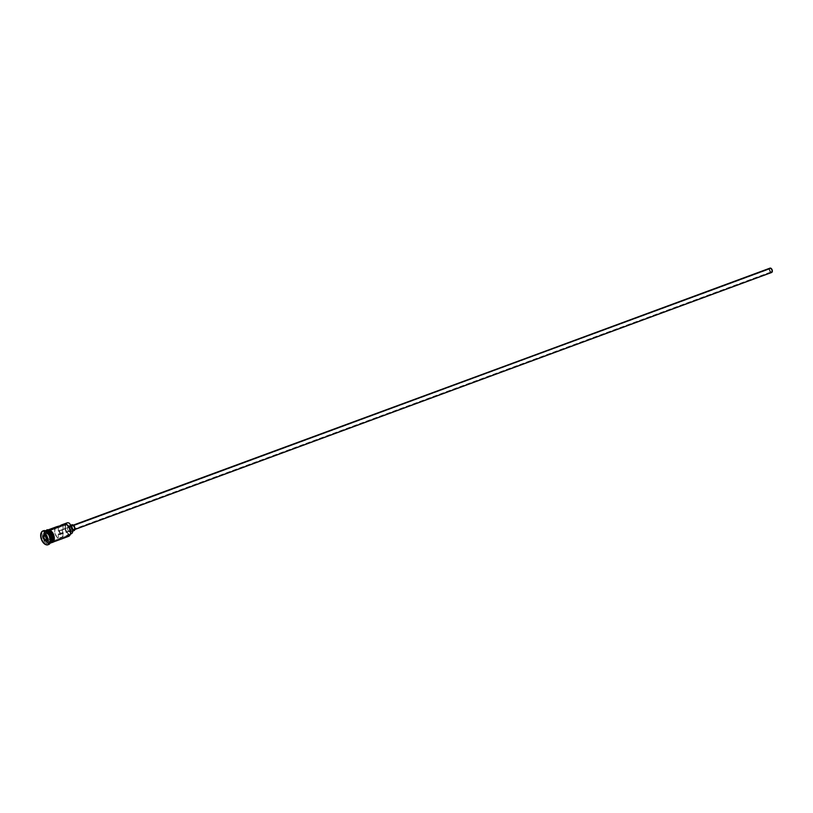 <?xml version="1.0" encoding="UTF-8"?>
<svg xmlns="http://www.w3.org/2000/svg" width="813" height="813" viewBox="0 0 813 813"><rect width="100%" height="100%" fill="white"/><g stroke="black" fill="none" stroke-linecap="round" stroke-linejoin="round"><path stroke-width="0.61" stroke-dasharray="4.07 3.05" d="M70.65 532.21L69.43 535.543L66.575 535.808L70.782 533.917A4.654 2.764 -110.2 0 0 70.375 534.009A4.654 2.764 -110.2 0 0 69.501 534.73A6.28 3.73 69.8 0 1 69.369 534.669L66.473 531.519L65.325 526.905L66.585 523.531L69.522 523.369A6.28 3.73 69.8 0 1 69.654 523.44A6.28 3.73 -110.2 0 0 69.522 523.369L69.522 523.369A6.28 3.73 -110.2 0 0 65.325 526.905A6.28 3.73 -110.2 0 0 69.369 534.669L69.135 535.025A6.585 3.923 69.8 0 1 65.304 524.649M56.646 526.722A6.585 3.923 -110.2 0 0 54.684 532.007A6.585 3.923 -110.2 0 0 58.231 538.45L58.292 534.111L59.39 534.761L60.172 533.877L58.953 531.153A1.941 1.148 69.8 0 1 60.152 533.033A1.941 1.148 69.8 0 1 59.593 534.72A1.941 1.148 69.8 0 1 58.902 534.639L770.795 272.05A1.941 1.148 -110.2 0 0 771.496 272.121A1.941 1.148 -110.2 0 0 772.055 270.434A1.941 1.148 -110.2 0 0 770.846 268.564L58.953 531.153L58.333 531.062L58.394 526.722L58.333 531.062L63.018 529.334L62.327 530.523L62.967 532.393L58.292 534.111L58.231 538.45L62.906 536.722A6.585 3.923 69.8 0 1 59.989 526.133M72.987 525.635L72.133 525.554A2.327 1.382 69.8 0 1 72.987 525.635A2.327 1.382 69.8 0 1 74.43 527.881A2.327 1.382 69.8 0 1 73.759 529.903L74.461 528.084L72.987 525.635M72.926 529.812A2.327 1.382 69.8 0 1 71.483 527.566A2.327 1.382 69.8 0 1 72.154 525.544L71.666 528.237L73.78 529.903A2.327 1.382 69.8 0 1 72.926 529.812L770.795 272.396L72.926 529.812M770.267 268.077L770.002 268.138A2.327 1.382 -110.2 0 0 769.352 270.15A2.327 1.382 -110.2 0 0 770.795 272.396A2.327 1.382 -110.2 0 0 771.628 272.487M69.491 526.235L68.038 526.306L67.408 527.972L67.977 530.249L69.41 531.804A3.1 1.839 69.8 0 1 67.489 528.806A3.1 1.839 69.8 0 1 68.373 526.113A3.1 1.839 69.8 0 1 69.491 526.235A3.1 1.839 69.8 0 1 71.412 529.233A3.1 1.839 69.8 0 1 70.518 531.926L71.453 529.497L69.491 526.235M71.879 524.812A3.1 1.839 -110.2 0 0 70.995 527.515A3.1 1.839 -110.2 0 0 72.916 530.513L69.41 531.804L70.548 531.915A3.1 1.839 69.8 0 1 69.41 531.804L72.916 530.513A3.1 1.839 -110.2 0 0 74.024 530.635L73.312 530.665M47.195 530.787A6.433 3.821 -110.2 0 0 45.833 530.879L47.947 531.163C52.459 535.574 53.201 539.507 50.162 542.982A6.433 3.821 69.8 0 0 52.083 540.086A6.433 3.821 69.8 0 1 50.65 542.738A6.433 3.821 69.8 0 1 47.855 542.738A6.433 3.821 69.8 0 1 43.861 536.509A6.433 3.821 69.8 0 1 45.711 530.919A6.433 3.821 69.8 0 1 48.018 531.163L48.018 531.163A6.433 3.821 69.8 0 1 49.054 531.875M48.14 531.123A6.433 3.821 -110.2 0 0 45.345 531.123A6.433 3.821 -110.2 0 0 44.075 536.905A6.433 3.821 -110.2 0 0 47.977 542.698L47.977 542.698A6.433 3.821 -110.2 0 0 50.284 542.942L48.048 542.698C43.536 538.287 42.794 534.354 45.833 530.879A6.433 3.821 -110.2 0 0 43.983 536.468A6.433 3.821 -110.2 0 0 47.977 542.698A6.433 3.821 -110.2 0 0 50.772 542.698M46.158 531.021L46.737 531.499A6.585 3.923 -110.2 0 0 42.327 535.208A6.585 3.923 -110.2 0 0 46.575 543.348L45.975 544.263A7.358 4.38 69.8 0 1 41.453 537.393A7.358 4.38 69.8 0 1 43.231 530.859A7.358 4.38 -110.2 0 0 41.453 537.393A7.358 4.38 -110.2 0 0 45.975 544.263L45.396 544.476L45.975 544.263A7.358 4.38 -110.2 0 0 48.313 544.639A7.358 4.38 69.8 0 1 45.975 544.263L46.575 543.348A6.585 3.923 69.8 0 1 42.479 536.976A6.585 3.923 69.8 0 1 44.369 531.245A6.585 3.923 69.8 0 1 46.737 531.499L46.737 531.499A6.585 3.923 69.8 0 1 47.621 532.078A6.585 3.923 -110.2 0 0 46.737 531.499L46.158 531.021M66.93 522.922A6.585 3.923 -110.2 0 0 65.04 528.653A6.585 3.923 -110.2 0 0 69.135 535.025L49.847 542.149A6.585 3.923 69.8 0 1 45.802 536.021A6.585 3.923 69.8 0 1 47.357 530.167A6.585 3.923 69.8 0 1 47.642 530.035A6.585 3.923 69.8 0 1 50.01 530.289L52.398 532.525L54.186 537.241L53.892 540.533L51.504 542.545L48.191 540.848L45.67 535.198L46.371 531.082L47.591 530.056L50.01 530.289A6.585 3.923 69.8 0 1 54.095 536.671A6.585 3.923 69.8 0 1 52.205 542.403A6.585 3.923 69.8 0 1 51.91 542.484A6.585 3.923 69.8 0 1 49.847 542.149L66.209 536.113A6.585 3.923 -110.2 0 0 68.566 536.367M47.063 530.259A6.585 3.923 -110.2 0 0 45.172 535.98A6.585 3.923 -110.2 0 0 49.258 542.362L48.089 542.789A6.585 3.923 69.8 0 1 44.034 536.57A6.585 3.923 69.8 0 1 45.721 530.757M45.63 530.787A6.585 3.923 -110.2 0 0 45.538 530.818A6.585 3.923 -110.2 0 0 43.648 536.55A6.585 3.923 -110.2 0 0 47.743 542.921L46.575 543.348L47.743 542.921A6.585 3.923 -110.2 0 0 50.101 543.175A6.585 3.923 -110.2 0 0 50.182 543.145M48.333 529.822L50.01 530.228A6.667 3.963 -110.2 0 0 45.548 533.978A6.667 3.963 -110.2 0 0 49.847 542.21L52.286 542.454M51.707 542.667L49.258 542.434A6.667 3.963 69.8 0 1 45.325 536.865A6.667 3.963 69.8 0 1 46.107 530.787M55.254 527.962L54.654 531.773L56.788 537.037L58.231 538.45L62.906 536.722L62.967 532.393L62.906 536.722L60.823 534.395L59.522 531.163L59.359 527.942L60.386 525.615M67.57 525.107A6.28 3.73 -110.2 0 0 66.727 524.517A4.654 2.764 69.8 0 0 67.977 526.621L68.719 526.346L67.977 526.621A5.112 3.039 69.8 0 1 69.877 531.478A5.112 3.039 69.8 0 1 68.292 534.893A5.112 3.039 69.8 0 1 67.855 534.995L70.782 533.917L69.135 535.025L66.575 535.808A4.654 2.764 69.8 0 1 67.459 535.086A4.654 2.764 69.8 0 1 67.855 534.995L69.318 534.039L69.888 531.814L69.105 528.379L66.727 524.517L68.262 525.787M50.863 540.858A6.585 3.923 69.8 0 1 48.932 543.602A6.585 3.923 69.8 0 1 46.575 543.348A6.585 3.923 -110.2 0 0 50.863 540.858M51.371 542.129A6.433 3.821 -110.2 0 1 50.284 542.942L50.162 542.982A6.433 3.821 69.8 0 1 47.855 542.738A6.433 3.821 69.8 0 1 43.953 536.956A6.433 3.821 69.8 0 1 45.223 531.163A6.433 3.821 69.8 0 1 48.018 531.163M50.274 543.104A6.585 3.923 69.8 0 1 48.089 542.789L49.258 542.362A6.585 3.923 -110.2 0 0 50.813 542.759M51.006 542.749A6.585 3.923 -110.2 0 0 51.626 542.617M49.258 542.434L46.839 540.178L45.03 535.401L45.335 532.068L46.981 530.198M47.764 530.106L45.376 532.119L45.315 536.651L48.414 541.814L51.676 542.596M47.561 529.985L45.65 532.85L45.853 536.438L47.428 539.954L49.847 542.21M53.932 540.584L54.197 539.588M54.237 537.251L54.004 536.001M51.676 531.539L50.863 530.777M46.93 530.462L47.591 530.056M48.089 542.789A6.585 3.923 69.8 0 1 43.851 534.649A6.585 3.923 69.8 0 1 48.252 530.94M47.906 531.072A6.585 3.923 -110.2 0 0 43.495 534.781A6.585 3.923 -110.2 0 0 47.743 542.921M63.079 524.995L63.018 529.334L63.079 524.995M72.916 530.513L71.056 527.83L71.28 525.31M771.649 272.477L771.09 272.507M770.795 272.396L769.535 270.82L769.576 268.493M770.846 268.564L769.779 268.798L769.576 270.007L771.283 272.162L772.076 270.607L770.846 268.564A1.941 1.148 -110.2 0 0 770.155 268.493A1.941 1.148 -110.2 0 0 769.596 270.17A1.941 1.148 -110.2 0 0 770.795 272.05L58.902 534.639A1.941 1.148 69.8 0 1 58.292 534.111L62.967 532.393A1.941 1.148 69.8 0 1 62.936 529.354A1.941 1.148 69.8 0 1 63.018 529.334L58.333 531.062A1.941 1.148 69.8 0 1 58.953 531.153L770.846 268.564M66.209 536.113L66.575 535.808A6.28 3.73 -110.2 0 0 70.558 533.216M46.717 533.684L45.914 535.137L46.717 533.684L44.613 534.466L46.717 533.684L49.004 534.863L46.9 535.645L49.004 534.863L46.717 533.684M46.819 535.594L48.008 538.948L50.111 538.176L49.004 534.863L50.111 538.176L48.008 539.151L46.819 535.594M48.932 540.299L50.111 538.176L48.932 540.299L46.829 541.082L48.932 540.299L47.632 539.629L48.932 540.299M59.593 534.72L771.496 272.121M72.154 525.544L73.292 525.117M68.373 526.113L70.67 525.269M47.642 530.035L48.821 529.609M44.369 531.245L45.538 530.818M50.447 543.054L47.022 540.574L45.518 537.749L44.878 534.669L45.884 530.686M48.028 544.761L48.617 544.547M48.932 543.602L50.101 543.175M52.205 542.403L53.384 541.966M70.375 534.009L67.459 535.086M71.219 533.816L68.292 534.893M70.518 531.926L72.794 531.092M73.759 529.903L74.908 529.487M62.936 529.354L770.155 268.493"/><path stroke-width="1.22" d="M65.304 524.649A6.585 3.923 69.8 0 1 69.298 523.176L69.654 523.44A4.654 2.764 -110.2 0 0 70.894 525.544L68.719 526.346L70.894 525.544L72.53 528.674L72.479 532.495L70.782 533.917A5.112 3.039 -110.2 0 0 71.219 533.816A5.112 3.039 -110.2 0 0 72.804 530.401A5.112 3.039 -110.2 0 0 70.894 525.544L69.298 523.176A6.585 3.923 -110.2 0 0 66.93 522.922L61.321 524.995A6.585 3.923 69.8 0 1 63.079 524.995L58.394 526.722A6.585 3.923 -110.2 0 0 56.646 526.722L48.821 529.609M73.627 525.401L770.856 268.219A2.327 1.382 -110.2 0 0 770.023 268.127L73.627 525.401M71.28 525.31L72.997 524.934L74.42 526.489L74.989 528.765L74.054 530.625A3.1 1.839 -110.2 0 0 74.918 527.932A3.1 1.839 -110.2 0 0 72.997 524.934L71.005 525.665L72.997 524.934A3.1 1.839 -110.2 0 0 71.879 524.812L70.67 525.269M49.054 531.875A6.433 3.821 69.8 0 1 52.083 540.086A6.433 3.821 69.8 0 0 49.054 531.875M47.906 531.072L46.869 531.448L47.906 531.072A6.585 3.923 -110.2 0 1 51.981 537.373A6.585 3.923 -110.2 0 1 50.182 543.145A6.585 3.923 -110.2 0 0 51.981 537.373A6.585 3.923 -110.2 0 0 47.906 531.072A6.585 3.923 -110.2 0 0 45.63 530.787M48.252 530.94A6.585 3.923 69.8 0 1 52.347 537.312A6.585 3.923 69.8 0 1 50.457 543.043L51.626 542.617A6.585 3.923 -110.2 0 0 53.516 536.885A6.585 3.923 -110.2 0 0 49.42 530.513L48.14 531.123A6.433 3.821 -110.2 0 1 51.869 536.275A6.433 3.821 -110.2 0 1 51.371 542.129A6.433 3.821 -110.2 0 0 51.869 536.275A6.433 3.821 -110.2 0 0 48.14 531.123L48.252 530.94A6.585 3.923 69.8 0 1 52.367 537.464A6.585 3.923 69.8 0 1 50.274 543.104A6.585 3.923 69.8 0 0 50.457 543.043L53.282 542.088L54.268 539.913L53.79 535.015L52.794 532.891L49.898 529.985L47.113 529.741L45.884 530.686A6.585 3.923 69.8 0 1 48.252 530.94L49.42 530.513A6.585 3.923 -110.2 0 0 47.063 530.259L45.894 530.686A6.585 3.923 69.8 0 0 45.721 530.757M43.231 530.859A7.358 4.38 69.8 0 1 46.158 531.021A7.358 4.38 -110.2 0 0 43.516 530.737A7.358 4.38 -110.2 0 0 43.231 530.859M53.384 541.966L68.566 536.367A6.585 3.923 -110.2 0 0 70.467 530.635A6.585 3.923 -110.2 0 0 66.371 524.253L50.264 530.198L66.371 524.253A6.585 3.923 69.8 0 1 67.479 525.025A6.585 3.923 69.8 0 1 70.548 533.338A6.585 3.923 69.8 0 1 66.209 536.113M59.989 526.133A6.585 3.923 69.8 0 1 61.321 524.995M48.14 531.123A6.433 3.821 -110.2 0 0 47.195 530.787M45.579 531.235L43.719 530.787L42.134 531.417L40.65 535.381L42.002 540.787L45.396 544.476A7.358 4.38 69.8 0 1 40.823 537.352A7.358 4.38 69.8 0 1 42.937 530.95A7.358 4.38 69.8 0 1 45.579 531.235A7.358 4.38 69.8 0 1 50.142 538.358A7.358 4.38 69.8 0 1 48.028 544.761A7.358 4.38 69.8 0 1 45.396 544.476L47.245 544.923L48.841 544.293L50.315 540.34L48.963 534.924L45.579 531.235M46.107 530.787A6.667 3.963 69.8 0 1 49.42 530.442A6.667 3.963 69.8 0 1 53.628 537.302A6.667 3.963 69.8 0 1 51.148 542.81M67.52 525.056L70.02 528.785L70.558 533.247A6.28 3.73 -110.2 0 0 70.579 533.104A6.28 3.73 -110.2 0 0 67.652 525.178A6.28 3.73 -110.2 0 0 67.57 525.107M50.924 542.586A6.667 3.963 -110.2 0 0 54.278 537.698A6.667 3.963 -110.2 0 0 50.01 530.228L50.863 530.777M48.008 539.151L46.707 541.499L44.176 540.208L42.957 536.56L44.258 534.212L46.788 535.503L48.008 539.151L46.788 535.503L44.258 534.212L46.819 535.594L44.258 534.212L42.957 536.56L44.613 534.466L43.424 536.6L45.528 535.818L42.957 536.56L44.176 540.208L46.636 539.131L47.632 539.629L46.636 539.131L44.532 539.903L43.424 536.6L44.176 540.208L46.707 541.499L48.008 539.151M48.313 544.639A7.358 4.38 -110.2 0 0 48.617 544.547A7.358 4.38 -110.2 0 0 50.731 538.145A7.358 4.38 -110.2 0 0 46.158 531.021A7.358 4.38 69.8 0 1 47.398 531.875A7.358 4.38 69.8 0 1 50.823 541.163A7.358 4.38 69.8 0 1 48.313 544.639M47.621 532.078A6.585 3.923 69.8 0 1 50.863 540.858A6.585 3.923 -110.2 0 0 50.904 540.584A6.585 3.923 -110.2 0 0 47.835 532.261A6.585 3.923 -110.2 0 0 47.621 532.078M46.311 530.604L47.743 530.035L50.274 530.991L53.028 534.974L53.353 540.808L50.934 542.83M51.676 542.596L53.567 539.771L52.987 534.984L50.264 531.052L47.012 530.279M48.333 529.822L47.561 529.985M52.286 542.454L53.932 540.584M54.197 539.588L54.237 537.251M54.004 536.001L51.676 531.539M46.93 530.462L47.591 530.056M59.928 526.245L61.605 524.913L63.079 524.995L56.93 526.631L55.254 527.962M74.908 529.487L771.628 272.487A2.327 1.382 -110.2 0 0 772.299 270.465A2.327 1.382 -110.2 0 0 770.856 268.219L772.248 270.231L771.649 272.477M769.576 268.493L73.292 525.117M45.914 535.137L46.636 539.131L45.914 535.137M47.967 539.019L46.829 541.082L44.532 539.903L46.707 541.499L47.967 539.019M42.937 530.95L43.516 530.737M48.028 544.761L48.617 544.547M50.823 541.163L50.904 540.584M71.219 533.816L70.375 534.131M72.794 531.092L74.024 530.635"/></g></svg>
